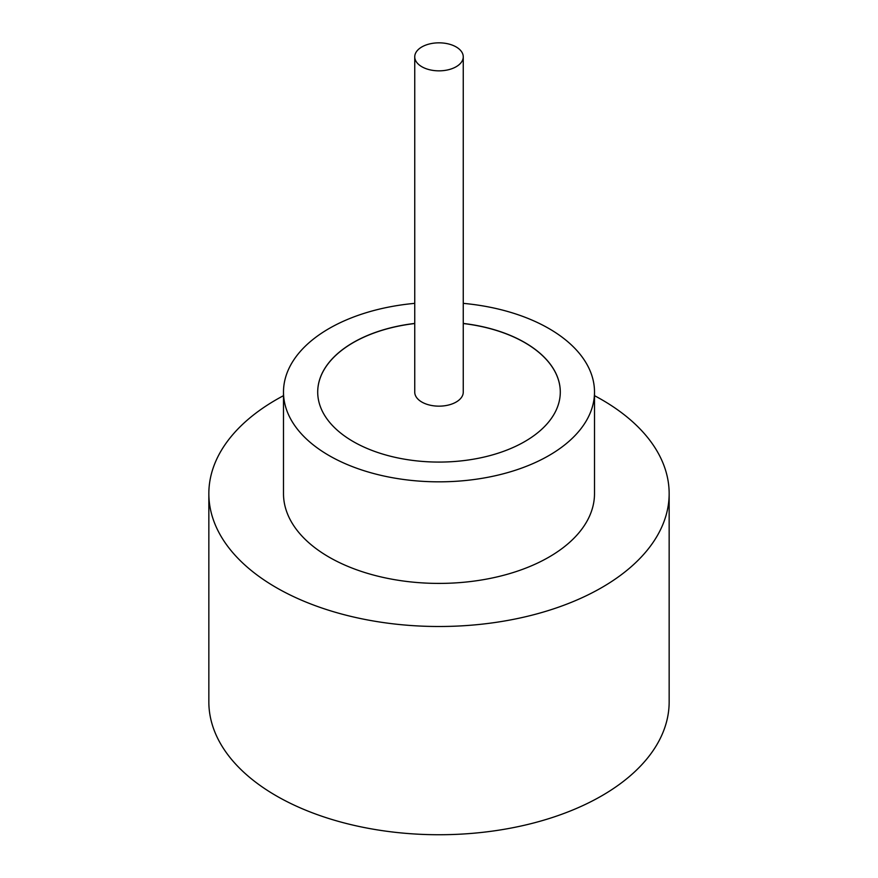 <?xml version="1.0" encoding="UTF-8"?>
<svg xmlns="http://www.w3.org/2000/svg" width="878" height="878" viewBox="0 0 878 878"><rect width="100%" height="100%" fill="white"/><g stroke="black" fill="none" stroke-linecap="round" stroke-linejoin="round"><path stroke-width="1.32" d="M421.846 66.739A24.255 14.004 0 0 0 448.285 69.779A24.255 14.004 0 0 0 463.255 56.84A24.255 14.004 0 0 0 456.154 46.94A24.255 14.004 0 0 0 429.715 43.9A24.255 14.004 0 0 0 414.745 56.84A24.255 14.004 0 0 0 421.846 66.739M414.745 56.84L414.745 392.148A24.255 14.004 0 0 0 421.846 402.058A24.255 14.004 0 0 0 448.285 405.087A24.255 14.004 0 0 0 463.255 392.148L463.255 56.84M414.745 303.36A155.505 89.786 0 0 0 283.495 392.049L283.495 493.623A155.505 89.786 0 0 0 329.041 557.113A155.505 89.786 0 0 0 498.506 576.572A155.505 89.786 0 0 0 594.505 493.623L594.505 392.049A155.505 89.786 0 0 0 548.959 328.559A155.505 89.786 0 0 0 463.255 303.36M283.495 392.049A155.505 89.786 0 0 0 329.041 455.539A155.505 89.786 0 0 0 498.506 474.998A155.505 89.786 0 0 0 594.505 392.049M283.495 395.671A230.157 132.874 0 0 0 208.843 493.623A230.157 132.874 0 0 0 276.263 587.591A230.157 132.874 0 0 0 527.074 616.389A230.157 132.874 0 0 0 669.157 493.623A230.157 132.874 0 0 0 601.737 399.666A230.157 132.874 0 0 0 594.505 395.671M208.843 493.623L208.843 701.862A230.157 132.874 0 0 0 276.263 795.819A230.157 132.874 0 0 0 527.074 824.629A230.157 132.874 0 0 0 669.157 701.862L669.157 493.623M414.745 323.433A121.296 70.031 0 0 0 317.704 392.049A121.296 70.031 0 0 0 353.23 441.568A121.296 70.031 0 0 0 485.413 456.747A121.296 70.031 0 0 0 560.296 392.049A121.296 70.031 0 0 0 524.77 342.53A121.296 70.031 0 0 0 463.255 323.433M560.296 392.104A121.296 70.031 0 0 0 524.77 342.629A121.296 70.031 0 0 0 463.255 323.532M414.745 323.532A121.296 70.031 0 0 0 317.704 392.104"/></g></svg>
